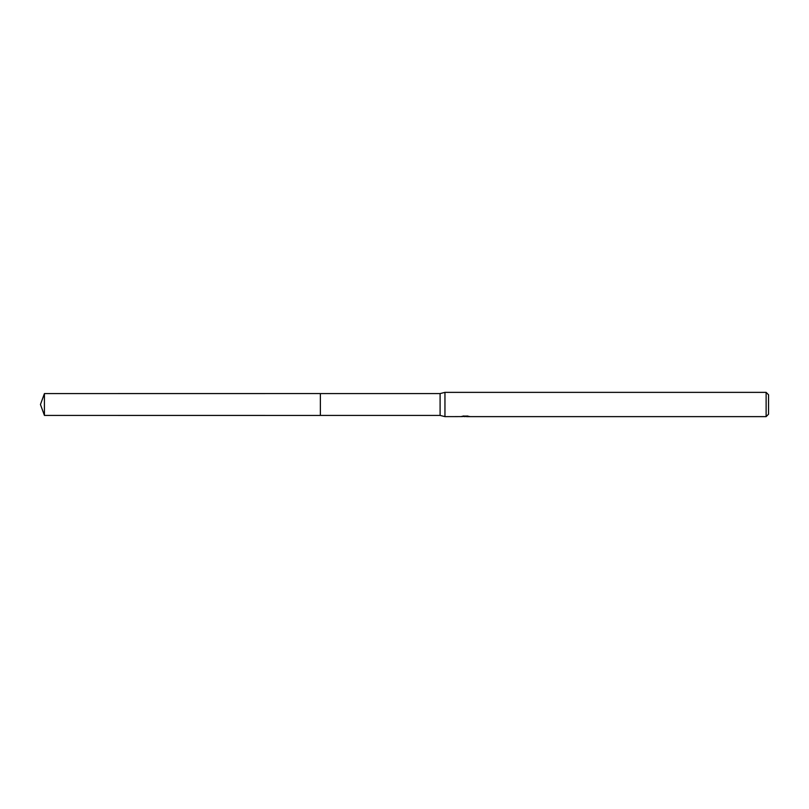 <?xml version="1.0" encoding="UTF-8"?>
<svg xmlns="http://www.w3.org/2000/svg" width="809" height="809" viewBox="0 0 809 809"><rect width="100%" height="100%" fill="white"/><g stroke="black" fill="none" stroke-linecap="round" stroke-linejoin="round"><path stroke-width="1.21" d="M461.13 416.605L444.95 416.635L440.096 415.421L320.364 415.421L320.374 393.578L440.096 393.578L444.95 392.365L766.123 392.365L768.55 394.792L768.55 414.208L766.123 416.635L466.459 416.635L466.419 416.089M320.364 415.421L320.364 393.578L320.364 415.432L44.424 415.421L44.424 393.578L320.364 393.568M440.096 415.421L440.096 393.578M444.95 416.635L444.95 392.365M466.419 416.443L463.759 416.514M465.155 416.625L464.599 416.635M766.123 416.635L766.123 392.365M461.13 416.615L465.66 416.402L461.777 416.402M461.383 416.524L463.749 415.968M463.041 416.089L467.835 416.089M467.127 415.968L469.493 416.524M469.726 416.504C465.681 416.534 465.681 416.564 469.726 416.595M44.424 393.578L40.45 404.5L44.424 415.421"/></g></svg>
